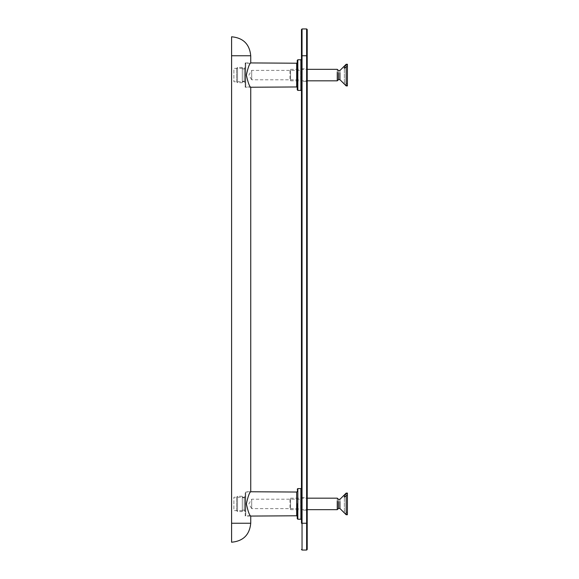 <?xml version="1.0" encoding="UTF-8"?>
<svg xmlns="http://www.w3.org/2000/svg" width="579" height="579" viewBox="0 0 579 579"><rect width="100%" height="100%" fill="white"/><g stroke="black" fill="none" stroke-linecap="round" stroke-linejoin="round"><path stroke-width="0.43" stroke-dasharray="2.9 2.17" d="M231.593 542.205L231.593 523.25L250.736 523.25L231.593 523.25L231.593 36.795M245.185 511.568L245.185 496.254L245.185 511.568L245.185 496.254L245.185 511.568L244.222 510.613L244.222 497.209L244.222 510.613L233.887 510.613L233.887 497.209L233.887 510.613M245.185 516.07L245.185 491.759L245.185 516.07L250.736 516.07C249.419 515.332 247.971 511.286 246.379 503.911C247.971 496.543 249.419 492.49 250.736 491.759L245.185 491.759M245.185 496.254L244.222 497.209L233.887 497.209M245.185 62.93L250.736 62.93C249.419 63.668 247.971 67.714 246.379 75.089C247.971 82.457 249.419 86.51 250.736 87.241L245.185 87.241L245.185 62.93L245.185 87.241M245.185 67.432L245.185 82.746L245.185 67.432L245.185 82.746L245.185 67.432L244.222 68.387L244.222 81.791L244.222 68.387L233.887 68.387L233.887 81.791L233.887 68.387M245.185 82.746L244.222 81.791L233.887 81.791M245.185 503.911L245.185 515.209L245.185 492.62L245.757 492.041L245.757 515.78L245.757 492.041L250.555 492.041M245.185 510.135L245.185 497.694L245.185 510.135L242.312 510.135L242.312 497.694L242.312 510.135M297.251 491.47L297.251 489.175M297.251 518.654L297.251 503.911M301.464 509.382L301.464 498.439L301.464 509.382L301.464 498.439L301.464 509.382L300.696 508.623L300.696 499.207L300.696 508.623L251.691 508.623L251.691 499.207L251.691 508.623L248.861 503.911L251.691 499.207L300.696 499.207L301.464 498.439M301.464 518.654L301.464 489.175L301.464 518.654M301.464 489.175L301.464 503.911M242.312 511.568L242.312 496.254L242.312 511.568L237.528 511.568L237.528 496.254L237.528 511.568L236.565 510.613L236.565 497.209L236.565 510.613M242.312 496.254L237.528 496.254L236.565 497.209M245.185 497.694L242.312 497.694M245.185 75.089L245.185 63.791L245.185 86.38L245.185 63.791L245.757 63.22L245.757 86.959L245.757 63.22L250.555 63.22M245.185 81.306L245.185 68.865L245.185 81.306L242.312 81.306L242.312 68.865L242.312 81.306M297.251 62.641L297.251 60.346M297.251 89.825L297.251 75.089M301.464 80.561L301.464 69.618L301.464 80.561L301.464 69.618L301.464 80.561L300.696 79.793L300.696 70.377L300.696 79.793L251.691 79.793L251.691 70.377L251.691 79.793L248.861 75.089L251.691 70.377L300.696 70.377L301.464 69.618M301.464 89.825L301.464 60.346L301.464 89.825M301.464 60.346L301.464 75.089M242.312 82.746L242.312 67.432L242.312 82.746L237.528 82.746L237.528 67.432L237.528 82.746L236.565 81.791L236.565 68.387L236.565 81.791M242.312 67.432L237.528 67.432L236.565 68.387M245.185 68.865L242.312 68.865M290.564 77.933L290.564 80.828L289.978 79.656L289.978 70.515L290.564 69.342L290.564 77.933L290.564 72.237M337.267 69.342L337.267 77.933M344.346 81.827L344.346 68.344L344.346 83.644L346.17 85.251L347.407 85.251L347.407 66.737L347.407 83.434L346.17 83.434L344.346 81.827L344.346 83.644M339.916 70.515L339.916 77.354M346.17 64.928L346.17 83.434M346.17 85.251L346.17 85.902M347.407 85.251L347.407 85.902M338.44 70.515L338.44 77.354M347.407 64.928L347.407 83.434M290.564 506.763L290.564 509.658L289.978 508.485L289.978 499.344L290.564 498.172L290.564 506.763L290.564 501.067M337.267 498.172L337.267 506.763M344.346 510.656L344.346 497.173L344.346 512.466L346.17 514.072L347.407 514.072L347.407 495.566L347.407 512.263L346.17 512.263L344.346 510.656L344.346 512.466M339.916 499.344L339.916 506.176M346.17 493.749L346.17 512.263M346.17 514.072L346.17 514.731M347.407 514.072L347.407 514.731M338.44 499.344L338.44 506.176M347.407 493.749L347.407 512.263M307.21 523.25L307.21 29.522L307.21 55.75L306.631 55.75L306.631 28.95L306.631 55.75L302.043 55.75L302.043 523.25L307.21 523.25M307.21 510.135L307.21 497.694L307.21 510.135L307.21 497.694L307.21 510.135L301.464 510.135L301.464 497.694L301.464 510.135M307.21 81.306L307.21 68.865L307.21 81.306L307.21 68.865L307.21 81.306L301.464 81.306L301.464 68.865L301.464 81.306M302.043 523.25L302.043 550.05L302.043 523.25L301.464 523.25L301.464 29.522L301.464 55.75L302.043 55.75L302.043 28.95L302.043 55.75M231.593 55.75L250.736 55.75L231.593 55.75M296.68 515.78L296.68 492.041M297.83 488.596L297.83 519.225M300.892 519.225L300.892 488.596M296.68 86.959L296.68 63.22M297.83 59.775L297.83 90.404M300.892 90.404L300.892 59.775M306.631 523.25L306.631 55.75M250.555 515.78L245.757 515.78L245.185 515.209M250.555 86.959L245.757 86.959L245.185 86.38M290.564 80.828L307.21 80.828M290.564 69.342L307.21 69.342M290.564 509.658L307.21 509.658M290.564 498.172L307.21 498.172M301.464 68.865L307.21 68.865M301.464 497.694L307.21 497.694"/><path stroke-width="0.87" d="M231.593 36.795L231.593 523.25L250.736 523.25L231.593 523.25L231.593 542.205M250.736 491.759L296.68 492.041L296.68 515.78L250.736 516.07C249.419 515.332 247.971 511.286 246.379 503.911C247.971 496.543 249.419 492.49 250.736 491.759L250.736 87.241C249.419 86.51 247.971 82.457 246.379 75.089C247.971 67.714 249.419 63.668 250.736 62.93L296.68 63.22L296.68 86.959L250.736 87.241M297.251 503.911L297.251 518.654L297.83 519.225L297.83 488.596L297.251 489.175M297.83 519.225L300.892 519.225L300.892 488.596L297.83 488.596M297.251 75.089L297.251 60.346L297.251 89.825L297.83 90.404L297.83 59.775L297.251 60.346M297.83 90.404L300.892 90.404L300.892 59.775L297.83 59.775M307.21 80.828L337.267 80.828L337.267 72.237M344.346 66.534L346.17 64.928L347.407 64.928L347.407 66.737L346.17 66.737L344.346 68.344L344.346 66.534L344.346 68.344M337.267 80.828L338.44 79.656L339.916 79.656L339.916 72.824M346.17 85.251L346.17 66.737M346.17 64.928L346.17 64.269L347.407 64.269L347.407 64.928M347.407 85.251L347.407 66.737M338.44 79.656L338.44 72.824M307.21 509.658L337.267 509.658L337.267 501.067M344.346 495.356L346.17 493.749L347.407 493.749L347.407 495.566L346.17 495.566L344.346 497.173L344.346 495.356L344.346 497.173M337.267 509.658L338.44 508.485L339.916 508.485L339.916 501.646M346.17 514.072L346.17 495.566M346.17 493.749L346.17 493.098L347.407 493.098L347.407 493.749M347.407 514.072L347.407 495.566M338.44 508.485L338.44 501.646M306.631 523.25L307.21 523.25L307.21 549.478L307.21 29.522L307.21 55.75L306.631 55.75L306.631 550.05L306.631 523.25L302.043 523.25L302.043 550.05L302.043 523.25L301.464 523.25L301.464 29.522L301.464 55.75L302.043 55.75L302.043 28.95L302.043 55.75L306.631 55.75L306.631 28.95L306.631 55.75M231.593 55.75L250.736 55.75L231.593 55.75M302.043 523.25L302.043 55.75M250.736 516.07L250.736 523.25C249.607 534.757 243.289 541.076 231.781 542.205M250.736 62.93L250.736 55.75C249.607 44.243 243.289 37.925 231.781 36.795M296.68 515.78L297.251 516.359M296.68 492.041L297.251 491.47M300.892 488.596L301.464 489.175M300.892 519.225L301.464 518.654M296.68 86.959L297.251 87.53M296.68 63.22L297.251 62.641M300.892 59.775L301.464 60.346M300.892 90.404L301.464 89.825M307.21 69.342L337.267 69.342L338.44 70.515L339.916 70.515L346.17 64.269M339.916 79.656L346.17 85.902L347.407 85.902M307.21 498.172L337.267 498.172L338.44 499.344L339.916 499.344L346.17 493.098M339.916 508.485L346.17 514.731L347.407 514.731M301.464 549.478L302.043 550.05L306.631 550.05L307.21 549.478M301.464 29.522L302.043 28.95L306.631 28.95L307.21 29.522"/></g></svg>
